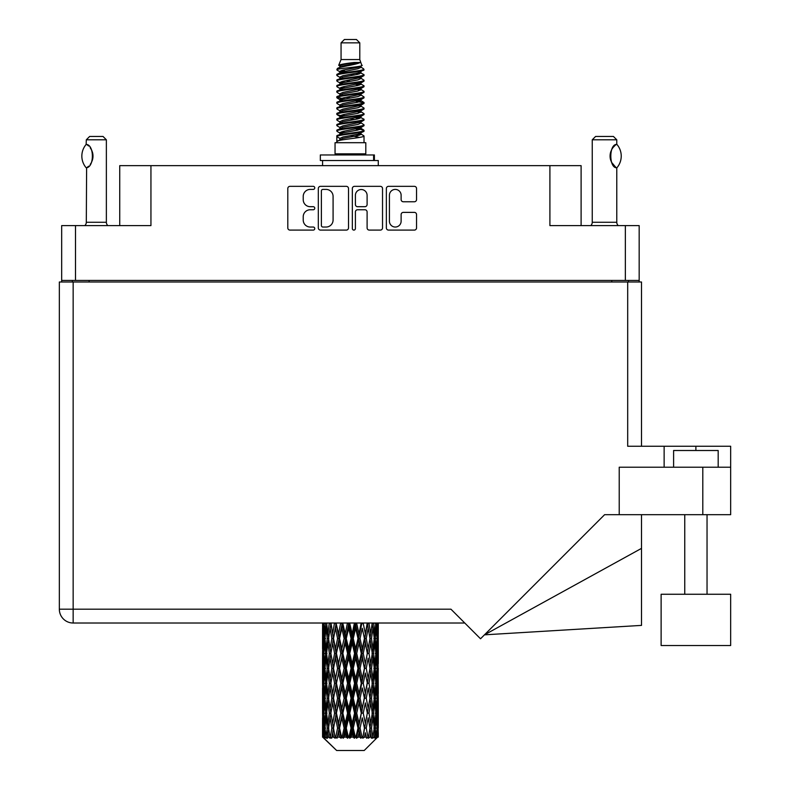 <?xml version="1.0" encoding="UTF-8"?>
<svg xmlns="http://www.w3.org/2000/svg" width="790" height="790" viewBox="0 0 790 790"><rect width="100%" height="100%" fill="white"/><g stroke="black" fill="none" stroke-linecap="round" stroke-linejoin="round"><path stroke-width="1.19" d="M389.421 221.19A5.856 5.856 0 0 0 395.276 227.036A5.856 5.856 0 0 0 401.123 221.19L401.123 214.564A2.192 2.192 0 0 1 403.315 212.382L414.365 212.382A2.192 2.192 0 0 1 416.547 214.564L416.547 227.915A2.192 2.192 0 0 1 414.365 230.097L388.542 230.097A2.192 2.192 0 0 1 386.359 227.915L386.359 188.534A2.192 2.192 0 0 1 388.542 186.341L414.365 186.341A2.192 2.192 0 0 1 416.547 188.534L416.547 199.584A2.192 2.192 0 0 1 414.365 201.766L403.315 201.766A2.192 2.192 0 0 1 401.123 199.584L401.123 195.258A5.856 5.856 0 0 0 395.276 189.412A5.856 5.856 0 0 0 389.421 195.258L389.421 221.19M353.871 230.097A1.531 1.531 0 0 0 355.401 228.567L355.401 211.947A2.192 2.192 0 0 1 357.584 209.755L364.921 209.755A2.192 2.192 0 0 1 367.103 211.947L367.103 227.915A2.192 2.192 0 0 0 369.295 230.097L380.346 230.097A2.192 2.192 0 0 0 382.528 227.915L382.528 188.534A2.192 2.192 0 0 0 380.346 186.341L354.522 186.341A2.192 2.192 0 0 0 352.34 188.534L352.34 228.567A1.531 1.531 0 0 0 353.871 230.097M639.169 282L639.169 225.604L639.169 280.44L61.679 280.44L61.679 225.604L61.679 282M348.509 227.915L348.509 188.534A2.192 2.192 0 0 0 346.316 186.341L320.503 186.341A2.192 2.192 0 0 0 318.321 188.534L318.321 227.915A2.192 2.192 0 0 0 320.503 230.097L346.316 230.097A2.192 2.192 0 0 0 348.509 227.915M310.223 189.412L313.235 189.412A1.531 1.531 0 0 0 314.766 187.882A1.531 1.531 0 0 0 313.235 186.341L289.989 186.341A2.192 2.192 0 0 0 287.797 188.534L287.797 227.915A2.192 2.192 0 0 0 289.989 230.097L313.235 230.097A1.531 1.531 0 0 0 314.766 228.567A1.531 1.531 0 0 0 313.235 227.036L310.223 227.036A7.001 7.001 0 0 1 303.222 220.035L303.222 216.756A7.001 7.001 0 0 1 310.223 209.755L313.235 209.755A1.531 1.531 0 0 0 314.766 208.224A1.531 1.531 0 0 0 313.235 206.694L310.223 206.694A7.001 7.001 0 0 1 303.222 199.692L303.222 196.414A7.001 7.001 0 0 1 310.223 189.412M61.679 225.604L150.939 225.604L150.939 165.653L581.104 165.653L581.104 225.604M549.909 165.653L549.909 225.604L639.169 225.604M119.734 225.604L119.734 165.653L150.939 165.653M72.374 282L72.374 280.44M322.913 189.412A1.531 1.531 0 0 0 321.382 190.943L321.382 225.506A1.531 1.531 0 0 0 322.913 227.036L326.082 227.036A7.001 7.001 0 0 0 333.084 220.035L333.084 196.414A7.001 7.001 0 0 0 326.082 189.412L322.913 189.412M367.103 195.367A5.856 5.856 0 0 0 361.257 189.521A5.856 5.856 0 0 0 355.401 195.367L355.401 204.501A2.192 2.192 0 0 0 357.584 206.694L364.921 206.694A2.192 2.192 0 0 0 367.103 204.501L367.103 195.367M628.475 280.44L628.475 282L628.475 280.44M661.121 594.258L661.121 645.519L730.661 645.519L730.661 594.258L661.121 594.258L661.121 645.519M673.603 467.216L673.603 450.498L718.179 450.498L718.179 467.216M59.339 282L59.339 609.189L59.339 282L73.154 282L73.154 609.189L450.942 609.189L480.527 638.774L604.607 514.685L619.222 514.685L619.222 467.216L730.661 467.216L730.661 514.685L702.804 514.685L702.804 467.216M73.154 282L627.695 282L627.695 446.261L664.133 446.261L664.133 467.216M619.222 514.685L702.804 514.685M627.695 282L641.51 282L641.51 446.261M464.767 623.014L73.154 623.014L73.154 609.189L59.339 609.189A13.815 13.815 0 0 0 73.154 623.014A13.815 13.815 0 0 1 59.339 609.189M730.661 467.216L730.661 446.261L664.133 446.261M641.51 548.379L641.51 625.394L484.468 634.834L641.51 548.379L641.51 514.685M86.14 167.737L86.14 167.737A17.943 17.943 0 0 1 86.14 144.442L86.614 144.442C94.296 145.37 94.296 166.828 86.614 167.737L86.308 222.267A4.454 4.454 0 0 1 84.797 225.604M86.308 222.267L106.364 222.267A4.454 4.454 0 0 0 107.874 225.604M106.364 222.267L106.364 139.8L86.308 139.8L86.14 144.442M86.308 139.8L89.645 136.453L103.026 136.453L106.364 139.8M86.614 144.442A13.815 13.815 0 0 1 87.354 144.955M87.641 145.172A13.815 13.815 0 0 1 88.569 145.962L88.352 145.755M90.228 147.799A13.815 13.815 0 0 1 91.946 150.821M92.262 151.65A13.815 13.815 0 0 1 92.993 156.094L92.262 151.66M92.45 159.945L92.993 156.134A13.815 13.815 0 0 1 92.252 160.538M91.946 161.367A13.815 13.815 0 0 1 90.248 164.359M88.569 166.226A13.815 13.815 0 0 1 87.651 167.006M87.364 167.223A13.815 13.815 0 0 1 86.614 167.737L87.354 167.233M91.946 150.811L91.68 150.219M91.541 149.932L90.248 147.829M88.243 145.666L87.67 145.192M341.063 42.848L359.786 42.848L356.438 39.5L344.401 39.5L341.063 42.848L341.063 59.556L338.693 65.284L340.648 66.646M359.786 42.848L359.786 59.556L341.063 59.556M365.8 142.694L335.049 142.694L335.049 153.843L365.8 153.843L365.8 142.694M338.722 153.843L338.722 154.958M362.126 153.843L362.126 154.958M360.122 62.499L342.939 65.955L337.202 68.868C337.044 66.953 356.418 64.879 360.122 62.499L354.295 62.499C345.694 63.477 340.49 64.405 338.693 65.284M337.202 68.868L337.172 70.172L340.648 72.226M359.786 59.556L361.919 65.649L357.9 67.348L342.939 70.132L339.848 71.525L340.283 72.028M362.156 65.284C363.301 66.903 336.352 68.384 336.826 69.787M363.637 68.868L364.022 69.787L362.985 69.787L363.637 68.868L360.566 66.844L361 67.348L357.9 68.74L340.283 72.413L336.826 74.655L337.172 75.751L340.283 77.608M357.919 128.632L364.022 130.38C364.862 132.236 335.987 134.093 336.826 135.949L336.826 136.65L339.848 138.388L339.848 139.534M360.201 127.941L361 128.642L357.9 130.034L342.939 132.819L336.826 135.949M364.022 130.38L363.676 131.466L357.9 134.211L342.939 136.996L339.848 138.388M364.022 131.081C364.862 132.937 335.987 134.794 336.826 136.65L336.826 142.694M364.022 135.949C364.862 137.806 335.987 139.672 336.826 141.529L342.939 138.388L357.9 135.603L361 134.211L360.566 133.708L364.022 135.949L364.022 142.694M362.985 69.787C358.255 71.406 335.997 73.035 336.826 74.655M336.826 75.356C335.987 73.5 364.862 71.643 364.022 69.787L357.9 72.917L342.939 75.702L339.848 77.094L339.848 78.487M357.919 71.525L364.022 74.655C364.862 76.512 335.987 78.378 336.826 80.234L337.172 81.321L340.648 83.365M360.566 72.413L361 72.917L357.9 74.309L342.939 77.094L336.826 80.234M364.022 74.655L363.676 75.751L360.566 77.608L342.939 81.271L339.848 82.674L340.283 83.177M364.022 75.356C364.862 77.213 335.987 79.069 336.826 80.926M360.566 77.983L364.022 80.234C364.862 82.091 335.987 83.947 336.826 85.804L337.172 86.89L340.648 88.934M361 77.094L361 78.487L357.9 79.879L342.939 82.674L336.826 85.804M364.022 80.234L363.676 81.321L360.566 83.177L342.939 86.851L339.848 88.243L340.283 88.747M364.022 80.926C364.862 82.782 335.987 84.639 336.826 86.495M361 82.674L361 84.066L364.022 85.804C364.862 87.66 335.987 89.517 336.826 91.373L337.172 92.46L340.283 94.316M361 84.066L357.9 85.458L342.939 88.243L336.826 91.373M364.022 85.804L363.676 86.89L360.566 88.747L342.939 92.42L339.848 93.812L339.848 95.205M364.022 86.495C364.862 88.352 335.987 90.218 336.826 92.075M360.201 88.934L364.022 91.373C364.862 93.23 335.987 95.086 336.826 96.943L337.172 98.039L340.648 100.083M360.566 89.132L361 89.635L357.9 91.028L342.939 93.812L336.826 96.943M364.022 91.373L363.676 92.46L360.566 94.316L342.939 97.99L339.848 99.382L340.283 99.895M364.022 92.075C364.862 93.931 335.987 95.788 336.826 97.644M360.566 94.701L364.022 96.943C364.862 98.799 335.987 100.666 336.826 102.522L337.172 103.609L340.648 105.653M361 93.812L361 95.205L357.9 96.597L342.939 99.382L336.826 102.522M364.022 96.943L363.676 98.039L360.566 99.895L342.939 103.569L339.848 104.961L340.283 105.465M364.022 97.644C364.862 99.501 335.987 101.357 336.826 103.213M360.201 100.083L364.022 102.522C364.862 104.379 335.987 106.235 336.826 108.092L337.172 109.178L340.283 111.035M360.566 100.271L361 100.774L357.9 102.167L342.939 104.961L336.826 108.092M364.022 102.522L363.676 103.609L360.566 105.465L342.939 109.139L339.848 110.531L339.848 111.923M364.022 103.213C364.862 105.07 335.987 106.927 336.826 108.793M360.566 105.84L364.022 108.092C364.862 109.948 335.987 111.805 336.826 113.661L337.172 114.748L342.929 116.1M361 104.961L361 106.354L357.9 107.746L342.939 110.531L336.826 113.661M364.022 108.092L363.676 109.178L360.566 111.035L342.939 114.708L339.848 116.1L340.648 116.802M364.022 108.793C364.862 110.649 335.987 112.506 336.826 114.362M360.201 111.222L364.022 113.661C364.862 115.518 335.987 117.374 336.826 119.231L337.172 120.327L340.283 122.183M360.566 111.42L361 111.923L357.9 113.316L342.939 116.1L336.826 119.231M364.022 113.661L363.676 114.748L360.566 116.604L342.939 120.278L339.848 121.67L339.848 123.062M364.022 114.362C364.862 116.219 335.987 118.075 336.826 119.932M357.919 116.1L364.022 119.231C364.862 121.097 335.987 122.954 336.826 124.81L337.172 125.896L340.283 127.753M360.566 116.989L361 117.493L357.9 118.885L342.939 121.67L336.826 124.81M364.022 119.231L363.676 120.327L360.566 122.183L342.939 125.857L339.848 127.249L339.848 128.642M364.022 119.932C364.862 121.788 335.987 123.645 336.826 125.501M360.566 122.559L364.022 124.81C364.862 126.667 335.987 128.523 336.826 130.38L337.172 131.466L340.648 133.51M361 121.67L361 123.062L357.9 124.455L342.939 127.249L336.826 130.38M364.022 124.81L363.676 125.896L360.566 127.753L342.939 131.426L339.848 132.819L340.283 133.322M364.022 125.501C364.862 127.358 335.987 129.224 336.826 131.081M341.329 70.567L344.845 71.12M340.204 71.06L342.929 71.525M355.994 73.322L359.519 73.875M341.329 81.716L344.845 82.269M357.919 84.056L360.645 84.52M340.204 82.209L342.929 82.674M355.994 84.461L359.519 85.014M341.329 87.285L344.845 87.838M357.919 89.635L360.645 90.09M340.204 87.779L342.929 88.243M337.103 97.298L344.845 98.987M357.919 100.774L360.645 101.239M340.204 98.928L342.929 99.392M355.994 101.179L363.746 102.868M357.919 111.923L360.645 112.377M341.329 115.142L344.845 115.695M357.919 117.493L360.645 117.957M355.994 117.898L359.519 118.451M355.994 129.037L359.519 129.59M341.329 131.861L344.845 132.414M357.919 134.211L360.645 134.665M340.204 132.355L342.929 132.819M355.994 134.616L359.519 135.169M378.282 732.755L378.262 737.129L378.203 732.439M378.282 702.903L378.282 723.443L378.262 698.242L378.064 708.492L377.66 698.242L378.064 687.962L378.262 698.242M378.262 668.37L378.064 678.64L377.66 668.37L378.064 658.09L378.282 693.571L378.183 683.291L376.958 683.291M378.282 643.159L378.282 663.699L378.262 638.498L378.064 648.778L377.66 638.498L378.064 628.238L378.262 638.498L378.193 623.014M378.282 623.014L378.282 633.837M323.159 623.014L322.784 633.837L322.587 623.567L322.646 649.094M364.21 750.5L377.65 737.129L364.21 750.5L336.639 750.5L322.675 737.129L322.784 732.755L322.922 737.129L324.275 738.245L323.367 737.129L322.942 728.094L323.436 717.833L324.137 728.094L323.367 737.129M331.84 668.37L330.111 678.64L328.541 668.37L330.111 658.09L331.84 668.37L333.37 668.37L332.669 673.04L334.585 683.291L332.669 693.571L330.882 683.291L333.37 668.37L330.882 653.439L332.669 643.159L334.585 653.439L332.669 663.699L331.514 657.171M331.84 698.242L330.111 708.492L328.541 698.242L330.111 687.962L331.84 698.242L333.37 698.242L331.514 709.43L332.669 702.903L334.585 713.163L332.669 723.443L330.882 713.163L333.37 698.242L331.514 687.024M322.587 623.567L322.587 623.014M323.189 623.567L324.522 623.567M323.08 635.051L322.784 633.837M322.666 638.498L323.89 638.498M322.587 653.439L322.784 643.159L323.189 653.439L322.784 663.699L322.587 653.439L322.587 683.291L322.784 673.04L323.189 683.291L322.784 693.571L322.587 683.291M322.942 638.498L323.436 628.238L324.137 638.498L323.436 648.778L322.942 638.498M325.441 623.014L324.522 633.837L323.772 623.014M325.5 623.567L326.981 623.567M325.134 636.523L324.522 633.837M323.92 626.243L323.436 628.238M324.137 638.498L325.559 638.498M323.92 650.772L323.436 648.778M323.08 641.934L322.784 643.159M323.189 653.439L324.522 653.439M322.666 668.37L323.89 668.37M323.08 664.923L322.784 663.699M322.942 668.37L323.436 658.09L324.137 668.37L323.436 678.64L322.942 668.37M323.732 653.439L324.522 643.159L325.5 653.439L324.522 663.699L323.732 653.439M324.937 638.498L326.013 628.238L327.257 638.498L326.013 648.778L324.937 638.498M329.292 623.014L327.88 633.837L326.625 623.014M329.381 623.567L330.931 623.567L330.111 628.238L331.84 638.498L330.111 648.778L328.541 638.498L330.111 628.238M327.257 638.498L328.788 638.498L327.88 633.837M326.714 624.91L326.013 628.238M326.714 652.106L326.013 648.778M325.134 640.463L324.522 643.159M325.5 653.439L326.981 653.439M325.134 666.395L324.522 663.699M323.92 656.105L323.436 658.09M324.137 668.37L325.559 668.37M323.08 671.816L322.784 673.04M323.189 683.291L324.522 683.291M323.92 680.634L323.436 678.64M322.646 687.636L322.587 713.163L322.784 702.903L323.189 713.163L322.784 723.443L322.587 713.163M322.666 698.242L323.89 698.242M323.08 694.795L322.784 693.571M323.732 683.291L324.522 673.04L325.5 683.291L324.522 693.571L323.732 683.291M324.937 668.37L326.013 658.09L327.257 668.37L326.013 678.64L324.937 668.37M326.556 653.439L327.88 643.159L329.381 653.439L327.88 663.699L326.556 653.439M334.476 623.014L332.669 633.837L330.971 623.014M334.585 623.567L336.096 623.567L335.987 623.014M340.658 623.014L338.564 633.837L336.026 623.014M331.84 638.498L333.37 638.498L331.514 627.309M333.518 638.498L335.493 628.238L337.577 638.498L335.493 648.778L332.669 633.837M329.381 653.439L330.931 653.439L330.111 648.778M328.788 638.498L327.88 643.159M327.257 668.37L328.788 668.37L327.88 663.699M326.714 654.772L326.013 658.09M326.714 681.958L326.013 678.64M325.134 670.345L324.522 673.04M325.5 683.291L326.981 683.291M322.942 698.242L323.436 687.962L324.137 698.242L323.436 708.492L322.942 698.242M323.92 685.957L323.436 687.962M324.137 698.242L325.559 698.242M325.134 696.267L324.522 693.571M323.08 701.678L322.784 702.903M323.189 713.163L324.522 713.163M323.92 710.496L323.436 708.492M322.646 717.518L322.675 737.129M322.666 728.094L323.89 728.094M323.08 724.667L322.784 723.443M324.937 698.242L326.013 687.962L327.257 698.242L326.013 708.492L324.937 698.242M326.556 683.291L327.88 673.04L329.381 683.291L327.88 693.571L326.556 683.291M336.431 623.567L336.54 623.014M340.776 623.567L342.159 623.567L342.04 623.014M347.452 623.014L345.2 633.837L342.86 623.567L342.119 623.014M337.577 638.498L339.038 638.498L336.096 623.567L335.493 628.238M339.562 638.498L341.813 628.238L344.134 638.498L341.813 648.778L339.562 638.498L339.038 638.498L338.564 633.837M334.585 653.439L336.096 653.439L333.37 638.498L332.669 643.159M336.431 653.439L338.564 643.159L340.776 653.439L338.564 663.699L335.493 648.778M333.518 668.37L332.669 663.699L333.37 668.37L336.096 653.439L335.493 658.09L337.577 668.37L335.493 678.64L333.518 668.37L335.493 658.09M330.931 653.439L330.111 658.09M329.381 683.291L330.931 683.291L330.111 678.64M328.788 668.37L327.88 673.04M327.257 698.242L328.788 698.242L327.88 693.571M326.714 684.634L326.013 687.962M323.732 713.163L324.522 702.903L325.5 713.163L324.522 723.443L323.732 713.163M325.134 700.217L324.522 702.903M325.5 713.163L326.981 713.163M326.714 711.83L326.013 708.492M323.92 715.829L323.436 717.833M324.137 728.094L325.559 728.094M325.134 726.129L324.522 723.443M378.104 737.129L378.064 717.833L378.262 737.129M377.057 737.129L378.025 737.129M323.08 731.54L322.784 732.755M326.556 713.163L327.88 702.903L329.381 713.163L327.88 723.443L326.556 713.163M342.86 623.567L342.988 623.014M323.515 737.129L324.809 738.245L324.157 737.129L324.522 732.755L324.917 737.129L326.487 738.245L324.937 728.094L326.013 717.833L327.257 728.094L326.151 737.129L327.524 738.245L327.88 732.755L328.502 737.129L330.2 738.245L328.541 728.094L330.111 717.833L331.84 728.094L330.319 737.129L331.682 738.245L332.669 732.755L333.469 737.129L335.197 738.245L333.518 728.094L335.493 717.833L337.577 728.094L335.74 737.129L337.014 738.245L338.564 732.755L339.493 737.129L341.142 738.245L341.537 737.129L339.562 728.094L341.813 717.833L344.134 728.094L342.09 737.129L343.186 738.245L344.203 737.129L345.2 732.755L346.208 737.129L347.669 738.245L348.38 737.129L346.277 728.094L348.676 717.833L351.076 728.094L348.963 737.129L349.822 738.245L351.145 737.129L352.172 732.755L353.189 737.129L354.374 738.245L355.362 737.129L353.258 728.094L355.648 717.833L357.988 728.094L355.925 737.129L356.488 738.245L358.058 737.129L359.035 732.755L360.003 737.129L360.823 738.245L362.018 737.129L360.062 728.094L362.284 717.833L364.417 728.094L362.778 738.245L364.476 737.129L365.355 732.755L366.629 738.245L367.952 737.129L366.264 728.094L368.18 717.833L369.967 728.094L368.288 738.245L370.016 737.129L370.737 732.755L371.409 738.245L372.791 737.129L371.468 728.094L372.959 717.833L374.292 728.094L372.673 738.245L374.332 737.129L374.835 732.755L374.875 738.245L376.218 737.129L375.349 728.094L376.326 717.833L377.116 728.094L376.435 737.129L375.665 738.245L377.136 737.129L377.413 732.755L377.65 737.129L377.136 737.129M322.922 737.129L336.639 750.5M375.309 737.129L374.332 737.129M371.418 737.129L370.016 737.129M366.204 737.129L364.476 737.129M362.551 737.129L362.018 737.129M360.003 737.129L358.058 737.129M355.925 737.129L355.362 737.129M353.189 737.129L351.145 737.129M348.963 737.129L348.38 737.129M346.208 737.129L344.203 737.129M342.09 737.129L341.537 737.129M339.493 737.129L337.646 737.129M335.74 737.129L335.246 737.129M333.469 737.129L331.889 737.129M328.502 737.129L327.297 737.129M324.917 737.129L324.157 737.129M347.58 623.567L348.746 623.567L348.617 623.014M354.434 623.014L352.172 633.837L349.763 623.567L348.736 623.014M344.134 638.498L345.408 638.498L342.159 623.567L341.813 628.238M346.277 638.498L348.676 628.238L351.076 638.498L348.676 648.778L346.277 638.498L345.408 638.498L345.2 633.837M340.776 653.439L342.159 653.439L339.038 638.498L338.564 643.159M342.86 653.439L345.2 643.159L347.58 653.439L345.2 663.699L342.86 653.439L342.159 653.439L341.813 648.778M337.577 668.37L339.038 668.37L336.096 653.439L342.277 623.014M339.562 668.37L341.813 658.09L344.134 668.37L341.813 678.64L339.562 668.37L339.038 668.37L338.564 663.699M334.585 683.291L336.096 683.291L333.37 668.37L331.514 679.568M336.431 683.291L338.564 673.04L340.776 683.291L338.564 693.571L335.493 678.64M333.518 698.242L335.493 687.962L337.577 698.242L335.493 708.492L332.669 693.571M330.931 683.291L330.111 687.962M329.381 713.163L330.931 713.163L330.111 708.492M328.788 698.242L327.88 702.903M326.714 714.506L326.013 717.833M327.257 728.094L328.788 728.094L327.88 723.443M325.134 730.069L324.522 732.755M349.763 623.567L349.901 623.014M354.562 623.567L355.431 623.567L355.312 623.014M361.168 623.014L359.035 633.837L356.715 623.567L355.431 623.567L355.46 623.014M351.076 638.498L352.103 638.498L348.746 623.567L348.676 628.238M353.258 638.498L355.648 628.238L357.988 638.498L355.648 648.778L353.258 638.498L352.103 638.498L352.172 633.837M347.58 653.439L348.746 653.439L345.408 638.498L345.2 643.159M349.763 653.439L352.172 643.159L354.562 653.439L352.172 663.699L349.763 653.439L348.746 653.439L348.676 648.778M344.134 668.37L345.408 668.37L342.159 653.439L341.813 658.09M346.277 668.37L348.676 658.09L351.076 668.37L348.676 678.64L346.277 668.37L345.408 668.37L345.2 663.699M340.776 683.291L342.159 683.291L339.038 668.37L338.564 673.04M342.86 683.291L345.2 673.04L347.58 683.291L345.2 693.571L342.86 683.291L342.159 683.291L341.813 678.64M337.577 698.242L339.038 698.242L336.096 683.291L335.493 687.962M339.562 698.242L341.813 687.962L344.134 698.242L341.813 708.492L339.562 698.242L339.038 698.242L338.564 693.571M334.585 713.163L336.096 713.163L333.37 698.242L348.874 623.014M336.431 713.163L338.564 702.903L340.776 713.163L338.564 723.443L335.493 708.492M331.84 728.094L333.37 728.094L331.514 716.905M333.518 728.094L332.669 723.443M330.931 713.163L330.111 717.833M328.788 728.094L327.88 732.755M356.715 623.567L356.843 623.014M361.287 623.567L361.702 623.014M367.222 623.014L365.355 633.837L363.262 623.567L361.81 623.567L361.869 623.014M357.988 638.498L358.69 638.498L355.431 623.567L355.648 628.238M360.062 638.498L362.284 628.238L364.417 638.498L362.284 648.778L360.062 638.498L358.69 638.498L359.035 633.837M354.562 653.439L355.431 653.439L352.103 638.498L352.172 643.159M356.715 653.439L359.035 643.159L361.287 653.439L359.035 663.699L356.715 653.439L355.431 653.439L355.648 648.778M351.076 668.37L352.103 668.37L348.746 653.439L348.676 658.09M353.258 668.37L355.648 658.09L357.988 668.37L355.648 678.64L353.258 668.37L352.103 668.37L352.172 663.699M347.58 683.291L348.746 683.291L345.408 668.37L345.2 673.04M349.763 683.291L352.172 673.04L354.562 683.291L352.172 693.571L349.763 683.291L348.746 683.291L348.676 678.64M344.134 698.242L345.408 698.242L342.159 683.291L341.813 687.962M346.277 698.242L348.676 687.962L351.076 698.242L348.676 708.492L346.277 698.242L345.408 698.242L345.2 693.571M340.776 713.163L342.159 713.163L339.038 698.242L338.564 702.903M342.86 713.163L345.2 702.903L347.58 713.163L345.2 723.443L342.86 713.163L342.159 713.163L341.813 708.492M337.577 728.094L339.038 728.094L336.096 713.163L335.493 717.833M339.562 728.094L339.038 728.094L338.564 723.443M335.197 738.245L333.37 728.094L332.669 732.755M363.262 623.567L363.38 623.014M367.33 623.567L367.38 623.014M372.218 623.014L370.737 633.837L369.009 623.567L367.469 623.567L369.967 638.498L368.18 648.778L366.264 638.498L368.18 628.238M364.417 638.498L362.284 628.238M366.264 638.498L364.753 638.498L365.355 633.837M361.287 653.439L361.81 653.439L358.69 638.498L359.035 643.159M363.262 653.439L365.355 643.159L367.33 653.439L365.355 663.699L363.262 653.439L361.81 653.439L362.284 648.778M357.988 668.37L358.69 668.37L355.431 653.439L355.648 658.09M360.062 668.37L362.284 658.09L364.417 668.37L362.284 678.64L360.062 668.37L358.69 668.37L359.035 663.699M354.562 683.291L355.431 683.291L352.103 668.37L352.172 673.04M356.715 683.291L359.035 673.04L361.287 683.291L359.035 693.571L356.715 683.291L355.431 683.291L355.648 678.64M351.076 698.242L352.103 698.242L348.746 683.291L348.676 687.962M353.258 698.242L355.648 687.962L357.988 698.242L355.648 708.492L353.258 698.242L352.103 698.242L352.172 693.571M347.58 713.163L348.746 713.163L345.408 698.242L345.2 702.903M349.763 713.163L352.172 702.903L354.562 713.163L352.172 723.443L349.763 713.163L348.746 713.163L348.676 708.492M344.134 728.094L345.408 728.094L342.159 713.163L341.813 717.833M346.277 728.094L345.408 728.094L345.2 723.443M341.142 738.245L339.038 728.094L338.564 732.755M369.009 623.567L369.108 623.014M369.335 634.765L367.469 623.567L364.753 638.498L365.355 643.159M371.468 638.498L372.959 628.238L374.292 638.498L372.959 648.778L371.468 638.498L369.918 638.498L370.737 633.837M367.33 653.439L364.753 638.498L361.81 653.439L362.284 658.09M369.009 653.439L370.737 643.159L372.307 653.439L370.737 663.699L369.009 653.439L367.469 653.439L368.18 648.778M364.417 668.37L361.81 653.439L358.69 668.37L359.035 673.04M366.264 668.37L368.18 658.09L369.967 668.37L368.18 678.64L366.264 668.37L364.753 668.37L365.355 663.699M361.287 683.291L361.81 683.291L358.69 668.37L355.431 683.291L355.648 687.962M363.262 683.291L365.355 673.04L367.33 683.291L365.355 693.571L363.262 683.291L361.81 683.291L362.284 678.64M357.988 698.242L358.69 698.242L355.431 683.291L352.103 698.242L352.172 702.903M360.062 698.242L362.284 687.962L364.417 698.242L362.284 708.492L360.062 698.242L358.69 698.242L359.035 693.571M354.562 713.163L355.431 713.163L352.103 698.242L348.746 713.163L348.676 717.833M356.715 713.163L359.035 702.903L361.287 713.163L359.035 723.443L356.715 713.163L355.431 713.163L355.648 708.492M351.076 728.094L352.103 728.094L348.746 713.163L345.408 728.094L345.2 732.755M353.258 728.094L352.103 728.094L352.172 723.443M347.669 738.245L345.408 728.094L343.186 738.245M375.852 623.014L374.835 633.837L373.66 623.014M373.591 623.567L372.06 623.567L372.959 628.238M374.124 637.155L374.835 633.837M373.591 653.439L374.835 643.159L375.902 653.439L374.835 663.699L373.591 653.439L372.06 653.439L372.959 648.778M369.918 638.498L370.737 643.159M369.335 664.627L368.18 658.09M371.468 668.37L372.959 658.09L374.292 668.37L372.959 678.64L371.468 668.37L369.918 668.37L370.737 663.699M367.33 683.291L365.355 673.04M369.009 683.291L370.737 673.04L372.307 683.291L370.737 693.571L369.009 683.291L367.469 683.291L368.18 678.64M364.417 698.242L362.284 687.962M366.264 698.242L368.18 687.962L369.967 698.242L368.18 708.492L366.264 698.242L364.753 698.242L365.355 693.571M361.287 713.163L361.81 713.163L358.69 698.242L359.035 702.903M363.262 713.163L365.355 702.903L367.33 713.163L365.355 723.443L363.262 713.163L361.81 713.163L362.284 708.492M357.988 728.094L358.69 728.094L355.431 713.163L355.648 717.833M360.062 728.094L358.69 728.094L359.035 723.443M354.374 738.245L352.103 728.094L352.172 732.755M375.349 638.498L376.326 628.238L377.116 638.498L376.326 648.778L375.349 638.498L373.858 638.498M377.887 623.014L377.413 633.837L376.751 623.014M376.712 623.567L375.29 623.567M376.929 635.832L377.413 633.837M375.714 625.542L376.326 628.238M375.714 651.464L376.326 648.778M374.124 639.831L374.835 643.159M374.124 667.027L374.835 663.699M372.06 653.439L372.959 658.09M373.591 683.291L374.835 673.04L375.902 683.291L374.835 693.571L373.591 683.291L372.06 683.291L372.959 678.64M369.918 668.37L370.737 673.04M369.335 694.509L368.18 687.962M371.468 698.242L372.959 687.962L374.292 698.242L372.959 708.492L371.468 698.242L369.918 698.242L370.737 693.571M367.33 713.163L365.355 702.903M369.009 713.163L370.737 702.903L372.307 713.163L370.737 723.443L369.009 713.163L367.469 713.163L368.18 708.492M364.417 728.094L362.284 717.833M366.264 728.094L364.753 728.094L365.355 723.443M360.823 738.245L358.69 728.094L359.035 732.755M375.349 668.37L376.326 658.09L377.116 668.37L376.326 678.64L375.349 668.37L373.858 668.37M376.712 653.439L377.413 643.159L377.413 663.699L376.712 653.439L375.29 653.439M378.183 623.567L376.958 623.567M377.758 627.013L378.064 628.238M377.66 638.498L376.326 638.498M377.758 650.002L378.064 648.778M376.929 641.164L377.413 643.159M376.929 665.694L377.413 663.699M375.714 655.414L376.326 658.09M375.714 681.326L376.326 678.64M374.124 669.703L374.835 673.04M374.124 696.908L374.835 693.571M372.06 683.291L372.959 687.962M373.591 713.163L374.835 702.903L375.902 713.163L374.835 723.443L373.591 713.163L372.06 713.163L372.959 708.492M369.918 698.242L370.737 702.903M369.335 724.371L368.18 717.833M371.468 728.094L369.918 728.094L370.737 723.443M366.629 738.245L365.355 732.755M375.349 698.242L376.326 687.962L377.116 698.242L376.326 708.492L375.349 698.242L373.858 698.242M376.712 683.291L377.413 673.04L377.413 693.571L376.712 683.291L375.29 683.291M378.183 653.439L376.958 653.439M377.758 656.875L378.064 658.09M377.66 668.37L376.326 668.37M377.758 679.864L378.064 678.64M376.929 671.036L377.413 673.04M376.929 695.575L377.413 693.571M375.714 685.266L376.326 687.962M375.714 711.188L376.326 708.492M374.124 699.575L374.835 702.903M374.124 726.761L374.835 723.443M372.06 713.163L372.959 717.833M369.918 728.094L370.737 732.755M376.712 713.163L377.413 702.903L377.413 723.443L376.712 713.163L375.29 713.163M377.758 686.737L378.064 687.962M377.66 698.242L376.326 698.242M377.758 709.716L378.064 708.492M376.929 700.908L377.413 702.903M376.929 725.437L377.413 723.443M375.714 715.138L376.326 717.833M375.349 728.094L373.858 728.094M374.124 729.427L374.835 732.755M378.183 713.163L376.958 713.163M378.262 728.094L378.282 723.443M377.758 716.609L378.064 717.833M377.66 728.094L376.326 728.094M376.929 730.76L377.413 732.755M354.295 62.499L342.939 64.563L339.848 65.955L340.283 66.459M360.645 115.646L360.566 116.604M350.424 135.603L359.519 137.43M346.375 80.58L350.424 81.271M340.283 133.708L339.848 134.211L339.848 132.819M350.424 74.309L354.473 75.01M360.645 98.928L361 100.774M350.424 118.885L354.473 119.586M346.375 97.298L350.424 97.99M340.283 116.989L339.848 117.493L339.848 116.1M357.919 132.819L360.566 133.708M368.288 738.245L369.335 731.826M362.778 738.245L369.335 701.974M356.488 738.245L369.335 672.102M349.822 738.245L361.81 683.291L369.335 642.231M337.014 738.245L361.929 623.014M331.682 738.245L339.038 698.242L355.559 623.014M331.514 649.706L336.194 623.014M320.335 160.528L320.335 154.958L374.381 154.958L374.381 160.528L320.335 160.528M378.282 165.653L378.282 160.528L374.381 160.528M322.567 160.528L322.567 165.653M590.742 225.604A4.454 4.454 0 0 0 592.253 222.267L616.773 222.267A4.454 4.454 0 0 0 618.284 225.604M592.253 222.267L592.253 139.8L616.773 139.8L616.773 144.254L615.874 144.847A13.815 13.815 0 0 1 616.526 144.412L616.526 144.402C608.922 144.491 608.922 167.687 616.516 167.776L616.516 167.776M614.689 145.794L613.317 147.217M611.756 149.498L611.223 150.604A13.815 13.815 0 0 1 615.114 145.429M610.65 152.164L610.087 156.084L610.887 160.755M611.579 162.355L615.677 167.194M616.773 222.267L616.773 167.924M592.253 139.8L595.591 136.453L613.425 136.453L616.773 139.8M616.901 144.402A17.943 17.943 0 0 1 616.901 167.776M616.526 167.776A13.815 13.815 0 0 1 611.223 161.594M610.897 160.775A13.815 13.815 0 0 1 610.897 151.413M75.494 225.604L75.494 280.44M625.354 280.44L625.354 225.604M611.756 282L611.756 280.44M89.092 280.44L89.092 282M695.891 450.498L695.891 446.261M373.611 160.528L373.611 154.958M707.04 594.258L707.04 514.685M684.752 594.258L684.752 514.685M322.567 628.238L322.567 648.778M322.567 658.09L322.567 678.64M322.567 687.962L322.567 708.492M322.567 717.833L322.567 737.129M339.848 65.955L339.848 67.348M361 71.525L361 72.917M339.848 88.243L339.848 89.635M339.848 99.382L339.848 100.774M361 116.1L361 117.493M361 127.249L361 128.642M360.566 128.128L363.676 129.985M337.172 114.748L340.283 116.604M361 65.955L361 67.348M339.848 71.525L339.848 72.917M339.848 82.674L339.848 84.066M361 88.243L361 89.635M339.848 104.961L339.848 106.354M361 110.531L361 111.923M361 132.819L361 134.211"/></g></svg>
